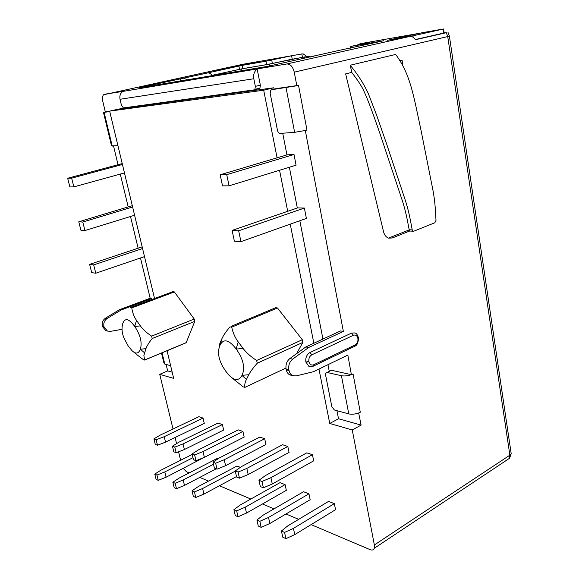 <?xml version="1.0" encoding="UTF-8"?>
<svg xmlns="http://www.w3.org/2000/svg" width="579" height="579" viewBox="0 0 579 579"><rect width="100%" height="100%" fill="white"/><g stroke="black" fill="none" stroke-linecap="round" stroke-linejoin="round"><path stroke-width="0.87" d="M417.662 33.654L387.445 40.306L409.671 36.484C411.915 36.202 413.847 37.288 415.454 39.727L446.329 32.692L444.093 32.822M446.329 32.692L447.733 36.578L449.391 36.021M183.261 468.454L186.438 471.733L189.203 472.905M199.784 477.393L208.549 481.113M219.455 485.738L250.83 499.047M262.446 503.976L273.99 508.876M285.997 513.971L298.677 519.349M311.104 524.617L370.155 549.674C372.181 550.455 373.549 549.992 374.258 548.284L374.36 544.962L352.256 429.965L329.748 423.466L338.534 418.769L361.108 425.087L358.64 412.972C355.007 414.231 351.714 414.535 348.775 413.891L334.387 409.997L331.825 406.668L325.557 374.837L325.68 373.108L327.019 372.456L341.429 375.72C344.382 376.249 347.697 375.901 351.388 374.685L347.841 355.057L313.478 371.718L296.093 375.916L292.692 375.619C290.81 374.7 289.58 372.992 289.015 370.48L288.87 369.778L286.106 369.127C285.476 364.727 286.735 361.195 289.884 358.539L305.842 346.937L340.532 330.935L343.361 331.42L308.636 347.494L292.656 359.146C289.5 361.817 288.241 365.356 288.87 369.778M154.542 298.525L109.655 111.125L263.684 90.208L277.088 157.828M279.556 170.255L287.691 211.299M290.238 224.153L313.847 343.238M318.964 369.055L329.748 423.466M173.027 429.003L159.739 374.352L173.671 378.376L167.049 350.729M180.626 460.262L178.571 451.801M176.581 443.623L175.097 437.514M185.555 342.927L186.214 342.652L194.754 321.374L194.218 319.043L174.366 291.939L173.15 291.563L130.716 307.449L131.78 307.905C132.49 312.703 134.075 316.865 136.535 320.404L140.379 325.883C142.875 329.429 146.617 332.845 151.626 336.124L152.205 338.52C148.984 342.551 146.9 345.909 145.951 348.609L143.874 355.52L144.641 360.058L143.346 359.639L137.346 355.057M296.586 353.668L302.86 342.392L302.296 339.735L277.479 307.992L275.749 307.681L231.122 326.353M264.69 438.723L259.754 437.073L219.412 457.895L212.992 462.172L214.375 468.1L217.038 469.171L215.656 463.222L224.225 459.748L264.69 438.723L265.949 444.498L225.593 465.675L224.225 459.748M238.02 516.779L246.509 513.074L286.337 490.341L285.107 484.623L280.019 482.654L240.198 505.018L233.909 509.658L235.269 515.52L238.02 516.779L236.666 510.895L233.909 509.658M239.46 478.174L248.188 474.527L289.073 452.409L287.814 446.467L282.566 444.708L241.689 466.457L235.226 470.937L236.623 477.038L239.46 478.174L238.063 472.051L235.226 470.937M261.194 527.36L269.857 523.488L310.178 499.713L308.947 493.829L303.541 491.737L263.221 515.122L256.902 519.985L258.263 526.021L261.194 527.36L259.833 521.303L256.902 519.985M285.925 538.658L294.769 534.598L335.552 509.686L334.329 503.629L328.561 501.407L287.763 525.891L281.43 531.008L282.791 537.225L285.925 538.658L284.564 532.412L281.43 531.008M263.373 487.786L272.289 483.979L313.688 460.833L312.428 454.71L306.841 452.836L265.435 475.576L258.951 480.281L260.347 486.57L263.373 487.786L261.983 481.475L258.951 480.281M195.984 460.71L204.365 457.352L244.179 437.058L242.927 431.435L238.273 429.879L198.474 449.847L192.098 453.943L193.48 459.704L195.984 460.71L194.602 454.928L192.098 453.943M240.386 467.354L236.999 466.044L198.206 486.592L192.004 490.826L193.343 496.377L195.782 497.491L194.435 491.926L192.004 490.826M176.168 452.749L184.383 449.521L223.653 430.031L222.401 424.566L218.008 423.09L178.759 442.276L172.441 446.192L173.809 451.801L176.168 452.749L174.8 447.126L172.441 446.192M218.117 458.756L217.277 458.43L179.005 478.16L172.846 482.22L174.185 487.627L176.486 488.676L175.148 483.255L172.846 482.22M158.262 480.353L156.938 475.07L154.759 474.1L156.091 479.361L158.262 480.353L166.108 477.197L203.801 457.584M157.488 445.244L165.543 442.139L204.264 423.401L203.019 418.074L198.865 416.685L160.166 435.133L153.905 438.889L155.259 444.346L157.488 445.244L156.127 439.765L153.905 438.889M152.067 299.459L151.843 298.518L121.091 310.011L107.144 318.493C104.408 320.433 103.344 323.096 103.959 326.484L102.374 326.107L102.512 326.65L104.104 327.026L107.412 331.043L110.415 331.369L122.024 329.321M102.374 326.107C101.759 322.735 102.816 320.078 105.544 318.139L119.469 309.685L150.178 298.236L151.843 298.518M113.542 146.031L118.036 164.718M120.287 174.076L128.198 206.927M130.499 216.503L138.135 248.203M140.487 257.981L150.178 298.236M306.863 56.547L303.251 53.919L301.811 53.956L258.241 61.613L229.458 67.852L214.433 70.472L103.511 94.775C102.389 96.172 102.172 98.444 102.845 101.6L105.291 111.769L109.663 111.175M159.739 374.352L167.671 370.922L172.187 372.188M166.115 364.459L167.671 370.922M107.441 331.058L105.819 330.66L102.512 326.65M135.073 325.043L134.01 325.463M104.104 327.026L103.959 326.484M121.091 310.011L119.469 309.685M276.364 88.58L298.525 85.359L306.964 130.014L305.299 130.485L343.361 331.42M305.299 130.485L294.624 132.323L280.127 133.423C278.854 133.322 277.971 132.294 277.464 130.34L270.176 93.313L270.61 90.346L271.558 89.738L296.651 85.801M257.127 68.901L260.362 85.178L259.928 88.146L254.043 89.883L123.421 107.918L121.489 105.45L120.034 99.27C119.404 95.738 120.381 93.118 122.98 91.41L286.837 63.965C290.376 63.951 292.851 66.679 294.255 72.158L296.832 85.772M259.928 88.146L255.643 89.166M122.98 91.41L104.459 94.254M109.655 111.125L118.688 109.055L273.824 87.769L274.091 89.13M282.711 133.228L286.945 154.897M289.355 167.23L297.324 207.984M299.821 220.744L322.944 339.041M327.96 364.698L329.263 371.349M336.949 410.692L338.534 418.769M327.005 372.456L331.492 370.263L351.388 374.685M229.096 185.823L296.079 165.16L294.009 154.499L287.206 154.817L220.165 174.778L222.539 185.866L229.096 185.823L226.715 174.634L220.165 174.778M240.958 241.653L306.385 218.413L304.38 208.049L297.577 207.897L232.085 230.428L234.386 241.182L240.958 241.653L238.649 230.797L232.085 230.428M292.272 375.402L289.927 374.953C288.045 374.041 286.815 372.333 286.25 369.836L286.106 369.127M358.821 413.022L360.29 412.226L353.067 373.969L351.569 374.722M352.256 429.965L361.108 425.087M357.851 338.302C357.105 335.552 355.622 334.546 353.378 335.284L311.799 354.833C309.512 356.237 308.542 358.466 308.897 361.535L308.94 361.737C309.765 364.567 311.379 365.573 313.775 364.741L355.18 344.903C357.301 343.579 358.206 341.444 357.887 338.498L358.423 337.89C357.59 334.792 356.389 333.142 354.811 332.939L351.583 333.07L309.997 352.517C306.74 354.493 305.372 357.656 305.871 361.998L309.034 366.565L313.709 365.957L312.776 366.442M355.18 344.903L354.601 346.322M351.873 72.375L351.981 72.838C355.998 77.789 359.602 83.079 362.794 88.71C367.868 99.4 372.449 111.993 379.824 133.221L400.227 194.363C404.989 208.201 406.154 213.651 409.121 229.501L410.07 231.05L413.869 231.173L434.836 222.756L436.009 220.389C435.328 207.81 434.887 200.761 433.012 190.6L421.288 131.599C413.558 95.81 410.692 74.727 395.674 54.448L350.172 65.232L351.873 72.375L345.641 73.888L383.551 231.759C384.42 235.06 386.07 237.18 388.48 238.114L392.207 237.998L409.86 230.941M402.68 65.637L402.115 60.144L399.633 60.744M308.636 347.494L305.842 346.937M306.964 130.014L305.119 130.499M257.185 69.176C254.297 71.224 253.175 74.416 253.819 78.758L255.339 86.365L254.919 89.34M105.392 111.754L104.097 112.348L109.764 111.581M117.935 145.698L111.544 145.922L103.46 112.413M170.624 365.682L164.783 364.097L163.893 362.939L161.505 353.038M124.442 90.86L122.929 91.185M339.895 50.228L383.747 40.733L351.344 46.334L372.058 41.616L360.232 43.693M340.314 50.134L267.968 66.31L139.474 87.784M187.292 79.793L183.746 78.165L139.43 87.61M183.746 78.165L242.21 65.369L242.869 68.64L212.059 75.335M310.235 57.089L308.998 56.264L303.07 57.198L266.601 64.609L265.935 61.229L242.21 65.369M265.935 61.229L291.584 55.758L292.214 59.087M359.914 43.743L360.008 44.272M308.448 56.279L289.891 59.651L269.546 64.146L241.277 68.937L212.08 75.357M266.601 64.609L242.869 68.64M314.411 55.888L312.761 56.532M304.431 57.162L303.787 58.53M301.811 53.956L302.441 57.335M447.972 32.265L449.405 36.151L511.199 453.755L509.86 455.181L509.527 458.271L506.625 460.204M415.338 39.546L444.107 32.952M422.59 32.627L389.377 39.965L412.943 35.826L443.514 28.979L422.59 32.627M257.887 61.635L243.006 64.255L214.563 70.414L229.812 67.721L257.901 61.692M207.81 72.94C209.359 72.744 210.843 73.634 212.269 75.617M180.069 78.787L180.539 80.922M241.277 68.937L241.291 70.768M269.546 64.146L269.619 66.013M289.891 59.651L290.007 61.591M360.29 412.226L358.64 412.972M263.684 90.208L273.824 87.769M413.145 231.195L412.226 229.885C409.961 217.646 408.615 210.662 405.481 200.833L386.656 144.055L376.647 115.228L368.201 93.27C363.446 83.231 357.438 73.888 350.172 65.232M410.185 231.057L413.24 231.224M409.201 229.914L388.458 238.107M294.009 154.499L226.715 174.634M84.954 230.558L82.79 222.039L78.766 221.815L80.922 230.276L84.954 230.558L134.589 215.236M73.866 186.887L71.651 178.173L67.663 178.26L69.871 186.916L73.866 186.887L124.456 172.926M95.788 273.223L93.675 264.907L89.622 264.379L91.728 272.637L95.788 273.223L144.504 256.613M304.38 208.049L238.649 230.797M132.302 205.69L78.766 221.815M132.613 206.985L82.79 222.039M122.22 163.596L67.663 178.26M122.437 164.487L71.651 178.173M142.166 246.857L89.622 264.379M142.572 248.536L93.675 264.907M140.357 349.18C142.304 342.587 140.436 335.031 134.762 326.513L134.661 326.368C128.864 318.45 124.883 317.56 122.719 323.712L122.69 323.827C121.518 328.155 121.923 332.853 123.913 337.933L128.248 346.068L132.084 350.729C135.79 354.247 138.533 353.769 140.321 349.289L145.951 348.609M131.505 307.297L130.716 307.449M123.117 322.626L122.965 323.002M225.672 371.125L228.929 375.083C234.502 380.888 238.859 381.011 241.986 375.46L242.051 375.337C245.301 367.897 243.375 359.146 236.275 349.086L236.145 348.92C228.828 339.569 223.436 338.368 219.962 345.323L219.911 345.446C217.422 351.699 218.392 358.792 222.835 366.731L225.672 371.125M218.609 350.679L219.868 343.318L222.018 338.505C223.414 335.379 226.078 331.492 230.001 326.853L231.701 327.178C232.953 332.853 235.132 337.767 238.23 341.936L243.064 348.406C246.198 352.597 250.721 356.613 256.642 360.464L257.242 363.243C253.153 367.86 250.338 371.689 248.804 374.722L246.437 379.39C244.939 382.386 244.439 385.035 244.946 387.351L243.245 386.888L233.829 379.375M225.593 465.675L217.038 469.171M215.656 463.222L212.992 462.172M272.289 483.979L270.914 477.682L261.983 481.475M312.428 454.71L270.914 477.682M248.188 474.527L246.82 468.425L238.063 472.051M287.814 446.467L246.82 468.425M204.365 457.352L203.005 451.591L194.602 454.928M242.927 431.435L203.005 451.591M184.383 449.521L183.029 443.919L174.8 447.126M222.401 424.566L183.029 443.919M165.543 442.139L164.197 436.682L156.127 439.765M203.019 418.074L164.197 436.682M192.221 454.435L160.868 470.206L154.759 474.1M166.108 477.197L164.798 471.928L156.938 475.07M192.995 457.671L164.798 471.928M216.17 468.816L184.484 485.397L176.486 488.676M184.484 485.397L183.167 479.991L175.148 483.255M213.477 464.264L183.167 479.991M236.514 476.568L203.946 494.075L195.782 497.491M203.946 494.075L202.621 488.524L194.435 491.926M235.269 471.125L202.621 488.524M246.509 513.074L245.178 507.204L236.666 510.895M285.107 484.623L245.178 507.204M269.857 523.488L268.526 517.452L259.833 521.303M308.947 493.829L268.526 517.452M294.769 534.598L293.43 528.381L284.564 532.412M334.329 503.629L293.43 528.381M510.953 452.112L511.199 453.755L509.527 458.271L374.258 548.284M107.144 318.493L105.544 318.139M286.25 369.836L289.015 370.48M294.255 72.158L447.733 36.578L509.86 455.181L374.36 544.962M292.656 359.146L289.884 358.539M286.055 87.784L294.624 132.323M120.034 99.27L253.819 78.758M112.239 146.132L104.097 112.348M341.429 375.72L348.775 413.891M164.783 364.097L162.062 352.806M259.059 88.688L254.268 89.832M260.362 85.178L255.339 86.365M416.858 33.741L372.058 41.616M286.837 63.965L409.671 36.484M351.619 47.891L351.344 46.334M443.688 33.09L443.094 29.08M413.174 37.302L412.943 35.826M272.376 63.466L271.717 60.086M238.866 66.035L239.532 69.299M276.61 88.515L271.558 89.738M331.492 370.263L327.019 372.456M308.897 361.535L305.871 361.998M308.94 361.737L305.915 362.201M311.799 354.833L309.997 352.517M353.378 335.284L351.583 333.07M357.887 338.498L358.35 337.499M313.775 364.741L313.709 365.957L355.079 346.097C357.127 345.265 358.256 342.594 358.459 338.085L358.387 337.695M409.165 229.754L412.226 229.885M392.207 237.998L389.305 237.839M194.754 321.374L152.205 338.52M194.218 319.043L151.626 336.124M134.762 326.513L140.379 325.883M174.366 291.939L131.78 307.905M134.661 326.368L136.535 320.404M140.321 349.289L144.497 352.763M186.214 342.652L144.612 359.986M219.911 345.446L219.868 343.318M241.986 375.46L246.437 379.39M285.939 368.049L244.946 387.351M302.839 342.428L257.242 363.243M236.275 349.086L243.064 348.406M242.051 375.337L248.804 374.722M302.296 339.735L256.642 360.464M277.479 307.992L231.701 327.178M219.962 345.323L222.018 338.505M236.145 348.92L238.23 341.936M105.819 330.66L107.412 331.043M289.927 374.953L292.692 375.619M350.519 48.137L350.237 46.508M444.115 32.981L443.514 28.979M186.163 342.768L144.641 360.066M133.481 351.873L137.52 355.202M232.056 377.819L233.93 379.462M302.86 342.392L257.286 363.192"/></g></svg>
